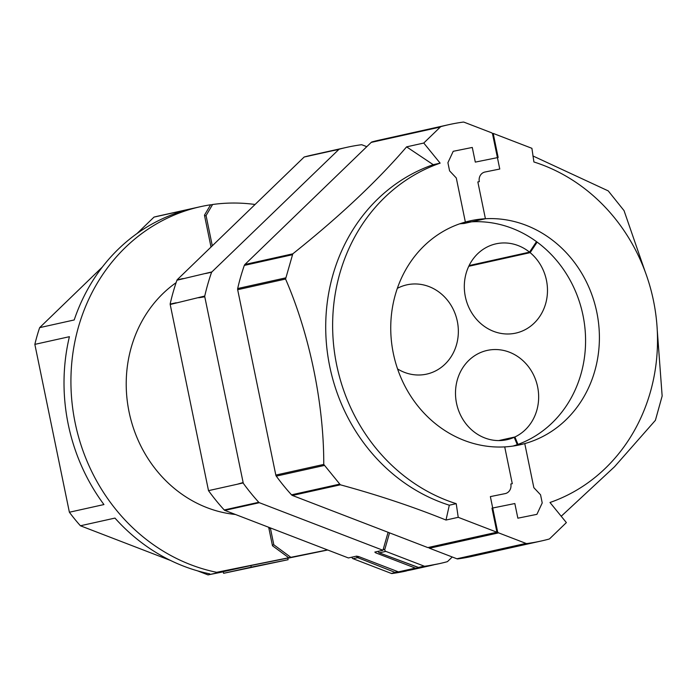 <?xml version="1.0" encoding="UTF-8"?>
<svg xmlns="http://www.w3.org/2000/svg" width="697" height="697" viewBox="0 0 697 697"><rect width="100%" height="100%" fill="white"/><g stroke="black" fill="none" stroke-linecap="round" stroke-linejoin="round"><path stroke-width="1.05" d="M432.114 565.25A213.238 192.938 -102.5 0 1 430.537 565.607A213.238 192.938 -102.5 0 1 416.057 568.186A1.664 1.507 -102.5 0 1 415.36 568.107L398.431 571.871A1.664 1.507 77.5 0 0 399.128 571.949A213.238 192.938 77.5 0 0 413.609 569.371L430.537 565.607M366.788 146.675L361.987 144.828A1.664 1.507 -102.5 0 0 361.299 144.749A213.238 192.938 -102.5 0 0 346.818 147.328A213.238 192.938 -102.5 0 0 339.073 149.236L211.888 271.926L176.942 280.22A213.238 192.938 -102.5 0 0 170.207 303.718L170.199 304.484L204.761 296.042A213.238 192.938 -102.5 0 1 211.496 272.536L211.888 271.926M170.199 304.484L208.508 490.644A213.238 192.938 -102.5 0 0 224.216 509.969A1.664 1.507 77.5 0 0 224.817 510.387L348.395 557.957L356.515 556.154L358.65 556.554L398.431 571.871M224.817 510.387L259.371 502.703L382.949 550.273L374.829 552.076L375.578 552.791L415.36 568.107M259.371 502.703A1.664 1.507 -102.5 0 1 258.77 502.284A213.238 192.938 -102.5 0 1 243.288 483.274L204.7 296.417M388.098 532.29L382.949 550.273M183.102 278.53L177.09 279.872M177.334 279.602L304.171 157.017A213.238 192.938 -102.5 0 1 312.265 155.013L346.818 147.328M170.138 304.101L176.158 302.759M243.079 482.951L208.508 490.644M304.171 157.017L338.742 149.358M211.644 272.196L205.632 273.529M452.257 556.99L447.701 561.39A1.664 1.507 -102.5 0 1 447.099 561.738A213.238 192.938 -102.5 0 1 439.354 563.646A213.238 192.938 -102.5 0 1 424.874 566.225A1.664 1.507 -102.5 0 1 424.177 566.147L385.833 551.388A1.664 1.507 -102.5 0 1 384.84 549.271L383.123 549.654M358.894 556.642L357.7 557.644L395.417 572.542L391.348 573.439A1.664 1.507 77.5 0 0 392.045 573.526A213.238 192.938 77.5 0 0 406.525 570.939L396.096 572.629A1.664 1.507 -102.5 0 1 395.399 572.542L396.715 571.209M351.95 557.164A1.664 1.507 77.5 0 0 353.013 558.68L357.7 557.644A1.664 1.507 -102.5 0 1 356.637 556.136M391.348 573.439L353.013 558.68M389.545 532.848L384.84 549.271M397.116 571.357L396.105 572.62L392.045 573.526M433.482 564.953L418.4 567.428A1.664 1.507 77.5 0 0 419.089 567.515L439.354 563.646M424.177 566.147L418.4 567.428L379.09 552.782M385.833 551.388L379.421 552.817A1.664 1.507 -102.5 0 1 378.358 551.292M459.645 223.833A114.709 103.792 77.5 0 1 464.08 223.484L485.417 218.745A114.709 103.792 -102.5 0 0 471.947 220.461A114.709 103.792 -102.5 0 1 596.606 311.28A114.709 103.792 -102.5 0 1 519.953 444.799A114.709 103.792 -102.5 0 1 518.185 445.174A114.709 103.792 -102.5 0 1 393.535 354.364A114.709 103.792 -102.5 0 1 470.179 220.844A114.709 103.792 -102.5 0 1 471.947 220.461A114.709 103.792 -102.5 0 0 470.179 220.844A114.709 103.792 -102.5 0 0 465.361 222.047L456.291 177.979L449.582 170.852L447.91 162.706L453.224 151.301L472.287 147.45L475.302 162.105L498.155 157.487L493.206 133.415L531.907 148.313L533.911 161.974A178.624 161.626 -102.5 0 1 657.297 331.049A178.624 161.626 -102.5 0 1 549.994 502.493L566.373 522.593L549.82 538.598A2.492 2.257 77.5 0 1 548.905 539.112A213.238 192.938 77.5 0 1 541.334 540.977L472.226 556.337A213.238 192.938 77.5 0 1 457.929 558.898A2.492 2.257 77.5 0 1 456.883 558.776L429.491 548.225A1.664 1.507 77.5 0 1 428.611 547.406M485.417 218.745L477.846 181.943L479.318 181.647A8.312 7.519 77.5 0 1 484.894 172.037A8.312 7.519 77.5 0 1 485.016 172.011L499.766 169.031L492.561 134.033A1.664 1.507 77.5 0 0 491.533 132.77L464.15 122.228A2.492 2.257 77.5 0 0 463.104 122.106A213.238 192.938 77.5 0 0 448.798 124.667A213.238 192.938 77.5 0 0 441.227 126.523A2.492 2.257 77.5 0 0 440.312 127.046L423.759 143.042L440.138 163.15A178.624 161.626 -102.5 0 0 332.844 334.586A178.624 161.626 -102.5 0 0 456.221 503.67L458.225 517.322L496.926 532.22L427.819 547.589L292.418 495.462A2.492 2.257 77.5 0 1 291.52 494.835A213.238 192.938 77.5 0 1 276.282 476.129A2.492 2.257 77.5 0 1 275.82 475.075L237.668 289.691A2.492 2.257 77.5 0 1 237.677 288.541A213.238 192.938 77.5 0 1 244.316 265.409A2.492 2.257 77.5 0 1 244.9 264.485L371.213 142.406A2.492 2.257 77.5 0 1 372.12 141.883A213.238 192.938 77.5 0 1 379.691 140.027L448.798 124.667M515.083 445.749L524.771 443.597L533.841 487.665L540.55 494.792L542.222 502.929L536.908 514.342L517.854 518.193L514.83 503.539L491.977 508.157L496.926 532.22M524.771 443.597A114.709 103.792 -102.5 0 1 519.953 444.799A114.709 103.792 -102.5 0 1 518.185 445.174A114.709 103.792 -102.5 0 1 504.715 446.899L512.286 483.701L510.814 483.997A8.312 7.519 77.5 0 1 505.247 493.598A8.312 7.519 77.5 0 1 505.116 493.624L490.366 496.604L497.571 531.602A1.664 1.507 77.5 0 0 498.599 532.865L429.491 548.225M458.225 517.322L446.002 520.04C413.338 506.841 378.131 495.097 340.363 484.807L323.757 464.42C323.957 404.199 309.607 334.299 285.57 279.044L292.792 253.839C339.3 216.75 377.234 181.089 406.604 146.858L423.759 143.042M446.002 520.04L449.312 505.203A178.624 161.626 -102.5 0 1 325.926 336.12A178.624 161.626 -102.5 0 1 433.229 164.684L440.138 163.15M449.312 505.203L456.221 503.67M433.229 164.684L406.604 146.858M463.322 222.639A114.709 103.792 -102.5 0 1 582.57 313.371A114.709 103.792 -102.5 0 1 512.992 446.071M498.599 532.865L525.991 543.407A2.492 2.257 77.5 0 0 527.037 543.538A213.238 192.938 77.5 0 0 541.334 540.977M657.227 329.786L662.15 396.027L655.398 420.326L614.527 466.755L561.216 516.259M532.891 155.936L608.237 190.891L624.042 210.625L645.3 272.1M493.206 133.415L492.413 133.589M397.578 368.948A45.723 41.376 77.5 0 0 426.686 374.115A45.723 41.376 77.5 0 0 457.633 339.805A45.723 41.376 77.5 0 0 440.704 293.402A45.723 41.376 77.5 0 0 406.848 284.846A45.723 41.376 77.5 0 0 397.325 288.366M517.976 444.407L514.9 436.984A45.723 41.376 77.5 0 0 521.016 358.981A45.723 41.376 77.5 0 0 487.159 350.425A45.723 41.376 77.5 0 0 456.213 384.735A45.723 41.376 77.5 0 0 473.132 431.138A45.723 41.376 77.5 0 0 506.998 439.694A45.723 41.376 77.5 0 0 514.212 437.307L517.27 444.669M499.453 440.582L514.212 437.307M468.75 266.289L530.147 252.645L537.126 242.12M536.49 241.65L529.528 252.14A45.723 41.376 77.5 0 0 495.976 243.837A45.723 41.376 77.5 0 0 465.03 278.147A45.723 41.376 77.5 0 0 481.949 324.549A45.723 41.376 77.5 0 0 515.815 333.105A45.723 41.376 77.5 0 0 546.727 298.996A45.723 41.376 77.5 0 0 530.147 252.645M469.098 265.566L529.528 252.14M498.695 440.591L514.9 436.984M176.106 282.668A126.262 114.247 77.5 0 0 130.566 418.409A126.262 114.247 77.5 0 0 235.473 514.482M223.275 571.819L208.028 574.894L242.582 567.219L216.671 572.315L288.767 557.739L272.483 545.768L268.676 527.263M211.017 247.052L204.456 215.181L210.607 204.787A187.049 169.249 -102.5 0 0 200.466 206.687L159.003 215.904A187.049 169.249 -102.5 0 0 154.02 217.098L188.573 209.422A187.049 169.249 -102.5 0 0 74.204 319.958L39.651 327.642L102.302 267.082M216.671 572.315A187.049 169.249 -102.5 0 1 71.12 390.425A187.049 169.249 -102.5 0 1 200.466 206.687M223.249 571.679L250.885 565.537L251.225 567.166L223.58 573.309L223.249 571.679M223.58 573.309L288.088 559.717L287.756 558.088L250.885 565.537M281.858 559.282L288.767 557.739M170.626 560.501L80.416 525.773L114.97 518.089A187.049 169.249 -102.5 0 0 209.762 573.849M208.028 574.894L197.39 570.799M34.85 344.37L69.404 336.695A187.049 169.249 -102.5 0 0 103.94 504.558L69.386 512.234L34.85 344.37A187.049 169.249 -102.5 0 1 39.651 327.642M80.416 525.773A187.049 169.249 -102.5 0 1 69.386 512.234M137.03 233.521L154.02 217.098M272.344 545.124L273.816 544.793L290.849 557.321L327.503 549.916M283.94 558.855L290.849 557.321M327.738 550.003L287.791 558.245M210.503 204.97L212.611 204.5A187.049 169.249 -102.5 0 1 255.058 204.482M204.604 215.887L206.068 215.556L212.297 245.814M212.611 204.5L206.068 215.556M271.142 528.221A142.162 128.631 -102.5 0 1 270.436 528.37L273.816 544.793M268.964 528.692L270.436 528.37M288.088 559.717L251.225 567.166M399.128 571.949L416.057 568.186M375.578 552.791L375.849 551.85M224.216 509.969L258.77 502.284M332.844 150.665L338.463 149.585M198.68 297.758L204.752 296.8M242.983 482.577L237.189 484.267M305.913 156.651L310.069 155.727M210.25 490.252L214.415 489.329M396.105 572.62A1.664 1.481 -102.2 0 1 395.417 572.542M418.383 567.436A1.664 1.525 77.1 0 0 419.08 567.515L424.874 566.225M441.227 126.523L372.12 141.883M440.312 127.046L371.213 142.406M292.792 253.839L244.9 264.485M292.095 254.788L244.316 265.409M285.474 277.92L237.677 288.541M285.57 279.044L237.668 289.691M323.757 464.42L275.82 475.075M324.105 465.5L276.282 476.129M339.352 484.206L291.52 494.835M340.363 484.807L292.418 495.462M497.571 531.602L496.839 531.767M527.037 543.538L457.929 558.898M525.991 543.407L456.883 558.776M418.113 567.419L379.133 552.799L377.922 551.388"/></g></svg>

